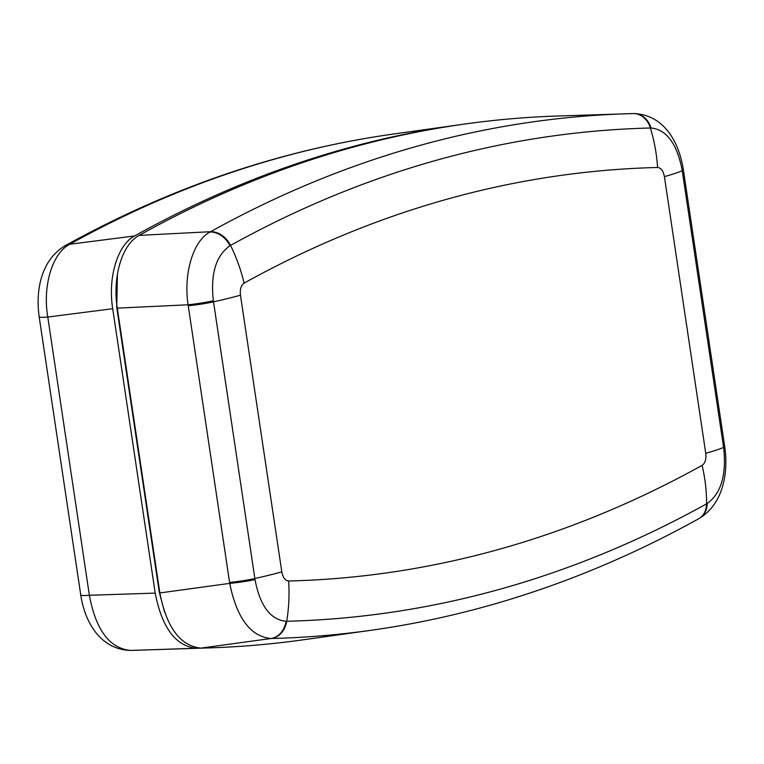 <?xml version="1.0" encoding="UTF-8"?>
<svg xmlns="http://www.w3.org/2000/svg" width="764" height="764" viewBox="0 0 764 764"><rect width="100%" height="100%" fill="white"/><g stroke="black" fill="none" stroke-linecap="round" stroke-linejoin="round"><path stroke-width="1.15" d="M117.446 274.037L116.72 307.367L159.284 592.186L164.623 612.394M64.825 245.874C170.458 187.323 279.901 150.059 393.145 134.082A2641.454 1518.851 85.1 0 0 69.734 244.251L134.607 235.952C117.599 244.757 107.686 277.561 112.709 308.713L47.788 317.041A21.889 1.939 171.5 0 1 39.165 316.783C35.564 291.122 40.616 260.705 64.825 245.874L64.825 245.874A21.889 17.343 61 0 1 69.734 244.251C52.324 253.094 42.459 285.984 47.788 317.041L89.369 595.271C95.806 629.899 109.491 648.283 130.434 650.431A21.889 17.897 88.6 0 1 130.319 650.431A21.889 17.897 88.6 0 1 129.794 650.441M134.607 235.952A2645.063 1520.923 -94.9 0 1 460.176 124.685A2645.063 1520.923 -94.9 0 1 462.535 124.351M196.224 648.264L130.434 650.431A2641.454 1518.851 85.1 0 0 137.424 650.231L205.077 648.025A2645.063 1520.923 -94.9 0 1 196.224 648.264C175.596 646.029 161.92 627.636 155.207 593.103L112.709 308.713M207.464 647.939A2645.063 1520.923 -94.9 0 1 205.077 648.025M155.207 593.103L89.369 595.271A21.889 1.939 171.5 0 1 80.755 595.013L39.165 316.783M657.584 167.478A2585.815 1486.859 85.1 0 0 244.108 283.11C241.052 285.278 239.839 289.308 240.459 295.19L281.811 571.864C282.928 577.603 285.201 580.659 288.63 581.012A2585.815 1486.859 85.1 0 0 499.264 549.268A2585.815 1486.859 85.1 0 0 702.106 465.381C705.153 463.213 706.366 459.193 705.745 453.3L664.403 176.637C663.286 170.888 661.013 167.832 657.584 167.478A145.953 119.337 -91.4 0 0 650.403 127.999A2625.792 1509.845 85.1 0 0 230.537 245.425L229.935 245.75C215.916 255.663 210.387 273.999 213.357 300.758L255.023 579.599C259.999 605.795 270.341 619.69 286.061 621.294L286.71 621.275A2625.792 1509.845 85.1 0 0 500.601 589.044A2625.792 1509.845 85.1 0 0 706.576 503.858L707.168 503.524C720.929 493.639 726.459 475.303 723.756 448.516L682.08 169.675C676.847 143.508 666.504 129.613 651.043 127.989L650.403 127.999A21.889 17.897 -91.4 0 0 633.089 113.578L557.911 116.004A2645.321 1521.076 85.1 0 0 139.182 235.369L210.568 231.712A2641.664 1518.975 -94.9 0 1 626.451 113.769A2641.664 1518.975 -94.9 0 1 632.974 113.578L633.547 113.569A21.889 17.983 -91.4 0 1 633.671 113.559L633.089 113.578A21.889 17.897 -91.4 0 0 632.974 113.578M702.106 465.381A145.953 115.65 61 0 1 706.576 503.858A21.889 17.352 61 0 1 698.668 518.766C630.405 556.593 560.337 585.568 488.444 605.699C449.576 616.567 410.344 624.78 370.769 630.329A2641.664 1518.975 -94.9 0 1 271.363 638.523L270.79 638.542C250.401 636.345 236.716 617.952 229.725 583.371L188.097 304.788C183.312 273.684 193.177 240.803 210.033 232.008A21.889 17.266 61.2 0 1 229.935 245.75M213.357 300.758A21.889 1.862 -8.8 0 1 188.097 304.788L117.293 308.131C112.289 277.074 122.125 244.203 139.182 235.369M117.293 308.131L159.857 592.95L229.725 583.371A21.889 2.006 -8.2 0 0 255.023 579.599M286.061 621.294A21.889 17.82 -91.5 0 1 270.79 638.542L200.875 648.111C180.275 645.914 166.609 627.53 159.857 592.95M200.875 648.111A2645.321 1521.076 85.1 0 0 302.85 639.85L370.769 630.329M707.168 503.524A21.889 17.429 60.8 0 1 699.261 518.441L699.261 518.441A21.889 17.429 60.8 0 1 698.964 518.603M723.756 448.516A21.889 2.015 -8.2 0 0 724.883 447.675L683.217 168.882C678.957 142.629 664.355 114.638 633.671 113.559A21.889 17.983 -91.4 0 1 651.043 127.989M682.08 169.675A21.889 1.853 -8.8 0 0 683.217 168.882M705.745 453.3A145.953 12.893 -8.5 0 0 723.594 447.427A21.889 1.939 -8.5 0 0 724.721 446.615M664.403 176.637A145.953 12.893 -8.5 0 0 682.242 170.764A21.889 1.939 -8.5 0 0 683.379 169.942M244.108 283.11A145.953 115.65 -119 0 0 230.537 245.425A21.889 17.352 -119 0 0 210.568 231.712M240.459 295.19A145.953 12.893 171.5 0 1 213.519 301.847A21.889 1.939 -8.5 0 1 188.24 305.743M281.811 571.864A145.953 12.893 171.5 0 1 254.87 578.52A21.889 1.939 -8.5 0 1 229.592 582.416M288.63 581.012A145.953 119.337 88.6 0 1 286.71 621.275A21.889 17.897 -91.4 0 1 271.363 638.523M393.145 134.082L460.176 124.685M80.755 595.013C84.575 621.218 99.874 649.429 130.319 650.431L130.73 650.422M134.693 650.317L137.424 650.231M698.668 518.766L699.261 518.441C723.775 503.505 728.226 472.085 724.883 447.675"/></g></svg>
